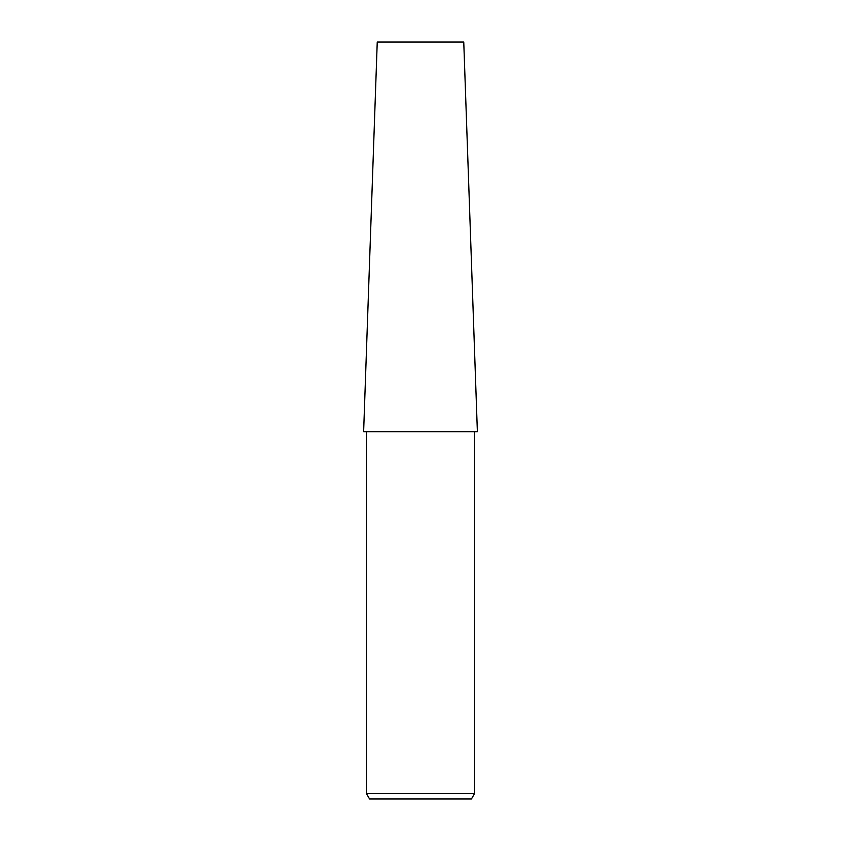 <?xml version="1.0" encoding="UTF-8"?>
<svg xmlns="http://www.w3.org/2000/svg" width="841" height="841" viewBox="0 0 841 841"><rect width="100%" height="100%" fill="white"/><g stroke="black" fill="none" stroke-linecap="round" stroke-linejoin="round"><path stroke-width="1.26" d="M420.5 431.738L477.373 431.738L463.759 42.05L377.241 42.05L363.627 431.738L420.5 431.738M474.576 793.536L471.454 798.95L369.546 798.95L366.424 793.536L474.576 793.536L474.576 431.738M366.424 431.738L366.424 793.536"/></g></svg>
